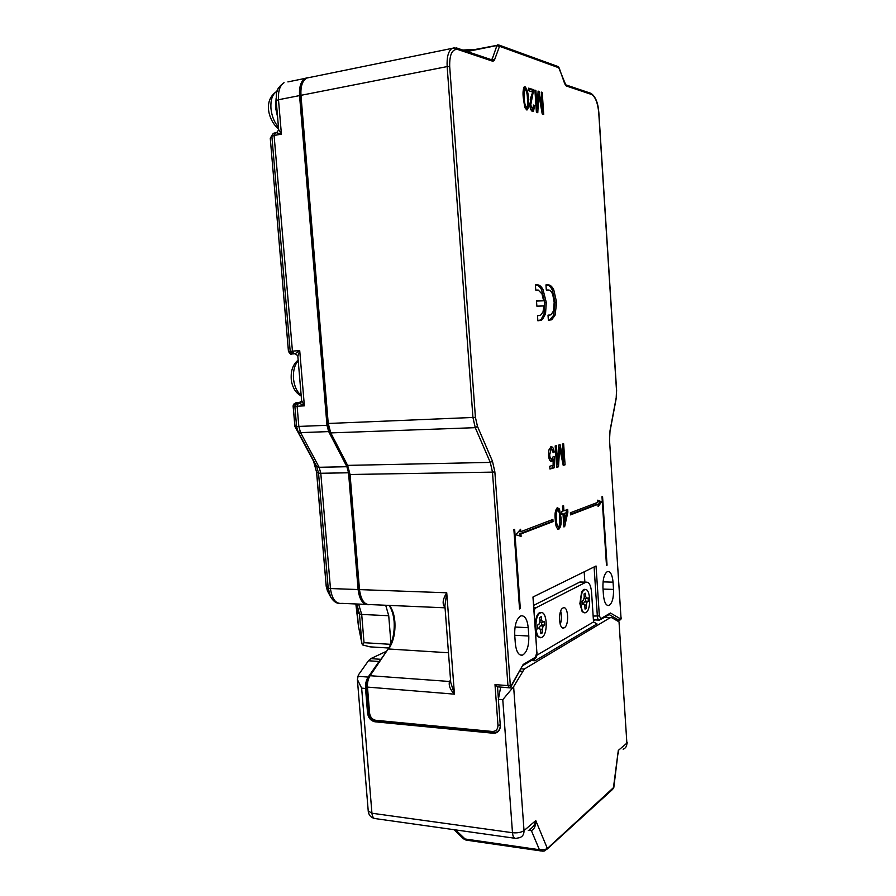 <?xml version="1.0" encoding="UTF-8"?>
<svg xmlns="http://www.w3.org/2000/svg" width="896" height="896" viewBox="0 0 896 896"><rect width="100%" height="100%" fill="white"/><g stroke="black" fill="none" stroke-linecap="round" stroke-linejoin="round"><path stroke-width="1.34" d="M358.277 624.467L357.235 611.755M294.784 425.768L294.963 426.518M358.366 625.542L355.858 603.96L357.325 612.024L359.453 613.939L361.861 643.395L358.512 626.483M361.861 643.395L362.466 644.896L364.022 642.701L361.704 614.432L359.453 613.939L356.81 604.005M301.594 400.467L304.382 405.854L299.354 403.2L301.202 402.136L295.792 402.842M300.126 403.01L298.301 403.256L301.627 400.926L297.797 355.734L295.12 353.763L299.712 350.582L297.842 356.171M362.466 644.896L370.082 646.856L388.774 648.021M385.694 605.248L388.73 615.731L390.97 643.608M368.256 604.766C362.746 604.464 359.363 599.39 358.109 589.546L330.456 588.538L328.194 588.101L326.166 586.085M278.645 129.595L281.411 134.165L278.499 99.736L299.555 95.603L326.973 425.309L328.675 431.592L346.898 466.715L348.533 472.786L358.109 589.546M299.555 95.603C299.062 86.946 300.888 81.222 305.021 78.411L307.563 77.605M327.69 591.382L326.245 586.309L316.658 472.259L313.589 461.25L295.098 426.81L298.066 431.682L296.587 426.406L294.84 425.914L293.138 405.922L294.862 406.235L296.587 426.406L298.838 426.429L297.114 406.213L304.382 405.854L299.712 350.582L292.432 351.131L274.098 135.475L281.411 134.165L276.371 132.72M538.07 613.917L541.027 612.718M540.254 612.998L540.624 612.83C547.12 609.941 548.442 634.245 541.957 637.291L541.475 637.515C534.957 640.438 533.725 615.731 540.254 612.998M540.075 637.56L537.208 636.082M540.859 633.696L540.613 630.19L539.347 628.085L537.723 628.958L537.454 625.162L538.989 624.333L539.963 620.995L539.717 617.478L541.352 616.616L541.598 620.122L542.853 622.238L544.454 621.387L544.712 625.139L543.211 625.968L542.237 629.294L542.483 632.789L540.859 633.696M542.483 632.789L540.792 632.71M544.712 625.139L541.733 624.994L540.232 625.822L539.269 628.085M541.542 622.171L541.733 624.994M564.29 627.76L563.92 627.928C558.813 630.235 557.827 610.187 562.946 608.003L563.248 607.869C568.333 605.584 569.374 625.363 564.29 627.76M541.99 612.763C540.042 611.755 538.283 612.909 536.704 616.213L534.99 623.448M585.805 589.646C584.27 588.818 582.859 589.691 581.582 592.256L579.869 603.669L582.299 611.845L585.222 612.73M529.39 829.427C532.739 827.814 534.867 824.869 535.774 820.59L524.014 830.592L513.632 686.672L524.272 669.054L610.154 617.714L611.778 617.68L619.024 621.846L626.875 743.142L618.307 750.422L618.218 753.861M546.941 849.24L612.27 789.667L613.838 787.338L618.307 750.422L613.458 787.64L544.891 850.763M623.134 749.235C625.688 748.194 626.942 746.166 626.875 743.142L619.024 621.846M593.454 620.693L594.81 619.909M513.632 686.672L502.779 699.675L512.478 832.72C517.406 833.179 521.259 832.462 524.014 830.592C524.115 834.165 522.704 836.517 519.803 837.626L515.883 838.398C514.024 838.6 512.893 836.707 512.478 832.72L371.941 813.232L361.648 688.139L357.381 679.515L358.422 674.912L368.446 660.755L379.042 661.483L380.61 659.814M512.602 688.117L500.73 687.075M528.27 830.39L531.373 830.614L539.414 849.722L545.35 849.632L547.165 847.986L535.774 820.59C535.931 825.642 534.464 828.979 531.373 830.614L529.682 829.315M545.35 849.632L544.286 850.987L542.73 851.189L539.414 849.722L465.069 838.992L455.661 829.92M560.683 611.094C561.893 615.586 561.747 620.021 560.235 624.4M500.651 687.21L498.378 699.317L500.293 725.502C500.36 729.658 498.624 732.211 495.096 733.152L493.203 733.23L493.998 732.704M581.538 582.042L579.678 582.12L533.714 605.36M531.328 660.531L535.058 660.766L597.005 623.918L593.533 621.914L591.562 592.189C590.834 585.133 588.997 581.795 586.062 582.176L579.678 582.12M535.058 660.766L533.926 658.986M361.648 688.139L365.534 688.464L367.562 713.16C368.368 718.043 370.888 720.933 375.11 721.818L493.203 733.23M365.534 688.464C365.277 683.973 366.15 680.187 368.155 677.074L379.042 661.483M534.027 609.818L536.211 607.645L585.771 582.299M535.618 632.274L537.387 636.328L541.038 637.616M454.037 829.685L463.366 838.69L466.76 840.202L541.374 850.998M386.613 651.213L370.798 658.627L368.446 660.755M582.635 590.542L585.021 589.646M584.494 589.848L584.786 589.725C590.408 587.16 591.618 609.851 586.006 612.461L585.626 612.629C579.981 615.227 578.827 592.189 584.494 589.848M584.438 612.662L582.098 611.587M585.043 609.09L584.83 605.819L583.733 603.826L582.333 604.576L582.098 601.048L583.419 600.331L584.259 597.274L584.035 593.992L585.446 593.253L585.659 596.512L586.757 598.517L588.134 597.778L588.358 601.283L587.07 601.989L586.23 605.046L586.454 608.306L585.043 609.09M586.454 608.306L584.987 608.25M588.358 601.283L585.547 601.171L584.248 601.888L583.442 603.814M585.368 598.461L585.547 601.171M557.547 510.149C559.048 511 559.798 513.565 559.81 517.81L559.765 524.843L558.69 526.758C557.178 525.963 556.416 523.421 556.405 519.12C555.845 515.043 556.226 512.053 557.547 510.149L556.517 510.149M564.637 521.114L564.122 513.531L566.518 512.624L564.637 521.114L563.494 521.102M525.202 89.085C526.691 91.381 527.43 94.618 527.419 98.795C527.89 102.547 527.699 105.459 526.848 107.542L526.523 107.576C525.022 105.336 524.283 102.11 524.283 97.877C523.813 94.125 524.003 91.213 524.854 89.13L525.202 89.085M555.509 510.664L556.069 510.149M555.229 519.109L556.405 519.12M557.222 526.758L556.181 526.221M566.518 512.624L564.122 513.531M523.309 98.045L524.283 97.877M526.523 107.576L524.978 107.822M444.987 607.018L444.114 606.222C442.243 602.952 443.106 598.472 446.734 592.782L444.898 605.83M444.114 606.222L444.942 606.424M450.654 681.318L449.579 681.486L450.554 679.93M450.744 682.438L454.44 694.154C450.251 689.808 448.582 685.664 449.434 681.722L450.666 681.442M387.789 649.533L370.093 675.707L449.579 681.486M450.722 682.147L444.886 605.64M570.483 514.326L596.579 504.325L597.968 504.314L598.114 506.453L601.742 501.85L597.744 500.786M598.002 504.829L600.354 501.861M519.534 535.886L519.389 533.926L551.555 521.584L551.443 520.005M520.766 531.686L520.598 529.256L515.816 534.733L521.102 536.368L520.923 533.938L553.034 521.595L552.888 519.456L520.766 531.686L519.232 531.675L519.176 530.891M528.685 88.906L532.202 89.992L532.213 91.829M533.075 109.099L532.291 111.44M530.768 109.413L532.538 109.267M531.854 94.427L530.23 99.277M535.405 285.018L536.066 285.018C538.026 285.062 539.84 286.597 541.498 289.598L544.802 302.512L544.062 313.914L541.162 319.334L538.742 320.734M536.502 301.056L543.626 300.798L536.502 300.955L536.861 306.152L543.973 305.939L542.976 311.998L540.59 315.213L537.51 315.594L537.858 320.79L541.128 320.309L542.64 319.211L545.541 313.79L546.28 302.378L542.976 289.464L541.498 289.598M537.51 315.65L539.504 315.504M550.099 449.299L548.901 449.926M550.603 446.936L552.362 449.994M552.989 452.122L554.21 452.099C553.706 448.325 552.642 446.555 550.995 446.779L548.878 450.005L548.531 455.258C548.89 459.402 549.942 461.474 551.667 461.496L553.179 459.603L551.701 459.637L550.614 461.306M552.787 465.382L552.754 467.79L549.92 468.63M552.899 457.71L552.877 459.614M548.968 458.237L550.346 458.954M559.194 526.344L557.614 529.088M557.099 507.819L558.578 510.72M566.283 509.958L566.306 512.624M564.424 521.114L563.707 524.328M558.779 445.424L559.317 448.078M557.234 463.691L556.618 466.928M563.405 461.944L563.147 464.99M545.966 285.04L546.795 285.051C548.834 285.006 550.682 286.698 552.328 290.102L555.195 302.624L553.605 315.325L549.539 320.152M548.016 315.168L549.942 315.022L548.016 315.112L548.363 320.219L551.712 319.794L555.061 315.213L556.651 302.501L553.795 289.968L552.328 290.102M542.024 111.406L542.181 113.691M537.958 93.666L538.115 94.573M536.536 108.842L536.368 111.754M526.904 107.498L526.232 109.715M523.947 87.214L525.19 89.085M601.742 501.85L597.699 500.192L597.845 502.331L570.382 512.792L570.528 514.875L597.968 504.314M607.051 565.186L602.56 496.485L601.989 496.698L606.491 565.477L607.051 565.186L606.469 565.174M520.923 533.938L519.389 533.926M553.034 521.595L551.555 521.584M520.307 608.574L514.651 529.346L513.89 529.626L519.546 608.955L520.307 608.574L519.523 608.541M528.819 90.776L532.515 91.918L529.76 104.608C530.074 108.427 531.026 110.746 532.594 111.563L533.456 111.474L534.643 105.616L533.646 105.045L532.47 109.256L530.757 104.944L533.68 89.734L528.64 88.155L528.819 90.776M533.68 105.773L534.643 105.616M530.981 109.502L532.47 109.256M529.805 105.101L530.757 104.944M532.202 89.992L533.68 89.734M544.802 302.512L546.28 302.378M542.976 289.464C541.318 286.451 539.515 284.928 537.555 284.872L535.394 284.872L535.752 290.08L538.261 290.069L541.99 293.933L543.626 300.798M536.066 285.018L537.555 284.872M541.162 319.334L542.64 319.211M544.062 313.914L545.541 313.79M551.04 461.507L551.667 461.496M553.179 459.603L553.101 465.293L549.763 466.267L549.954 469.034L554.221 467.768L554.389 456.523L553.224 456.568L551.824 458.92C550.614 459.066 549.898 457.688 549.685 454.776L551.163 449.266C552.149 449.198 552.787 450.33 553.078 452.682L554.21 452.099M552.754 467.79L554.221 467.768M548.509 454.798L549.685 454.776M549.685 449.31L551.163 449.266M559.776 517.373L560.941 517.373L559.485 509.018L558.018 509.018M559.485 509.018L557.334 507.707C555.285 509.824 554.59 513.778 555.262 519.546C555.397 525.571 556.595 528.797 558.846 529.222C560.907 527.083 561.602 523.13 560.941 517.373M557.827 529.211L558.846 529.222M522.525 655.122C518.683 655.715 516.275 651.818 515.323 643.429L514.707 634.928C514.506 624.893 516.566 618.542 520.89 615.888C524.832 615.283 527.274 619.214 528.214 627.682L528.797 636.014C529.01 646.061 526.915 652.434 522.525 655.122L520.139 654.976M511.157 686.336L523.186 664.451L511.112 685.821L510.294 685.238L494.861 471.878L492.453 461.182L477.49 426.429L475.418 417.357L328.227 423.472L300.966 95.323L447.16 66.584L472.954 417.581L475.261 427.672L490.28 462.403L347.614 465.382L330.781 432.902L475.261 427.672L477.49 426.429M600.656 619.55L609.246 614.477L610.422 613.01L600.914 618.621L599.346 615.955L596.042 565.992L532.963 597.016L536.861 652.389L533.12 596.926M563.584 505.702L562.464 506.117L562.822 511.246L561.702 511.672L561.882 514.382L563.002 513.957L563.886 526.926L564.659 526.613L567.874 512.109L567.694 509.432L563.931 510.832L563.584 505.702M561.859 513.957L563.002 513.957M563.864 526.602L564.659 526.613M566.429 512.109L567.874 512.109M562.789 510.832L563.931 510.832M563.64 443.755L562.408 444.08L563.618 461.944L560.09 444.685L558.802 445.021L557.67 463.68L556.438 445.637L555.184 445.962L556.64 467.32L558.51 466.771L559.664 448.067L563.226 465.371L565.062 464.822L563.64 443.755M562.52 461.966L563.618 461.944M556.394 463.702L557.67 463.68M557.043 466.794L558.51 466.771M558.611 448.101L559.664 448.067M563.606 464.856L565.062 464.822M555.195 302.624L556.651 302.501M553.795 289.968C552.149 286.552 550.301 284.872 548.262 284.906L545.955 284.894L546.302 290.024L548.296 290.013C550.032 289.878 551.533 291.435 552.776 294.694L554.176 302.277L553.549 310.845L551.051 314.742L549.942 315.022M546.795 285.051L548.262 284.906M553.605 315.325L555.061 315.213M541.307 92.568L542.226 92.4L541.274 92.109L542.573 111.317L539.09 91.426L538.104 91.112L537.118 108.741L535.875 90.418L534.901 90.115L536.413 112.336L537.779 112.717L538.798 94.45L542.226 113.96L543.715 114.374L542.226 92.4M541.789 111.451L542.573 111.317M538.07 91.605L539.09 91.426M536.178 108.898L537.118 108.741M534.934 90.586L535.875 90.418M537.902 94.606L538.798 94.45M527.442 99.254L528.416 99.086C528.36 93.408 527.24 89.298 525.067 86.744L524.205 86.901M525.067 86.744L524.317 86.822C523.074 89.174 522.726 92.758 523.275 97.563L524.709 107.027L526.646 109.917L527.352 109.838C528.618 107.486 528.976 103.902 528.416 99.086M498.31 697.704L497.526 686.862L494.995 684.611L497.974 725.29L500.259 724.954M497.526 686.862L508.827 687.691M584.875 582.142L584.181 571.816M603.434 594.966C604.184 602.358 606.032 605.864 608.955 605.494C612.192 603.366 613.715 598.013 613.525 589.411L613.054 582.165C612.304 574.728 610.445 571.189 607.454 571.558C604.262 573.664 602.762 579.006 602.941 587.586L603.434 594.966M276.102 98.526L275.531 107.621L277.581 116.939M277.088 91.269L276.573 91.526C272.35 94.315 270.469 99.971 270.962 108.506C271.779 116.189 274.266 122.382 278.443 127.098M289.509 351.366L290.192 351.322M313.51 461.104L316.635 466.267L318.539 473.122L316.59 472.147M293.138 405.922L293.485 404.309L293.138 405.922M292.891 353.92L291.502 353.954L289.509 351.378L288.49 351.445L270.278 138.421M271.914 135.464L270.267 138.275L288.445 351.445L292.006 353.987M330.669 597.027L328.194 588.101L318.539 473.122L320.79 473.267L319.133 467.275L316.635 466.267L298.066 431.682L300.574 432.634L328.675 431.592M295.658 402.909L293.485 404.309L295.221 404.622L297.405 403.211L296.15 402.786M298.536 403.189L297.405 403.211M275.542 132.866L274.098 135.475L271.869 136.237L271.891 135.542L270.301 138.208L271.869 136.237L290.192 351.31L293.216 353.909L295.12 353.763M294.336 353.83L292.432 351.131L288.49 351.445M388.73 615.731L361.704 614.432L358.613 604.083M365.702 604.386L342.037 603.366C335.821 604.128 331.957 599.189 330.456 588.538L320.79 473.267L348.533 472.786M346.898 466.715L319.133 467.275L300.574 432.634L298.838 426.429L326.973 425.309M294.862 406.235L295.221 404.622L298.301 403.256L297.114 406.213L294.862 406.235M276.214 100.856L276.203 100.688C276.909 94.091 274.176 89.981 284.054 82.69C279.866 85.49 278.018 91.179 278.499 99.736L276.203 100.688L278.678 129.886L276.64 132.675L274.949 132.978C273.773 132.866 272.754 133.717 271.891 135.542L273.672 133.392M390.667 644.325L364.022 642.701M305.021 78.411L287.907 81.906M537.667 628.051L539.258 628.13M542.237 629.294L540.445 629.205M543.211 625.968L540.232 625.822M541.598 620.122L539.896 620.043M524.272 669.054L521.035 668.83M604.218 617.445L610.154 617.714M597.005 623.918L595.414 623.84M519.714 671.182L522.245 671.362M536.782 655.267L593.533 621.914M498.378 699.317L502.779 699.675M368.234 810.97L371.941 813.232C372.389 816.984 373.677 818.798 375.782 818.664L514.662 838.23M368.838 712.477L367.562 713.16M536.211 607.645L533.87 607.544M375.11 721.818L375.894 721.392M380.957 659.322L370.798 658.627M368.155 677.074L357.638 676.278M298.222 360.763C294.594 364.93 293.014 370.899 293.485 378.661C294.336 386.389 296.89 391.899 301.146 395.214M583.733 603.826L582.277 603.77L583.654 603.859M586.23 605.046L584.707 604.99M587.07 601.989L584.248 601.888M585.659 596.512L584.203 596.456M448.482 652.758L388.718 648.995C393.445 641.648 395.494 632.576 394.867 621.802C394.274 614.914 392.493 609.459 389.558 605.416M493.226 732.637L492.318 731.472L375.67 720.283C372.31 719.544 370.294 717.237 369.622 713.35L367.472 687.098L366.733 686.84C366.464 682.584 367.36 678.922 369.41 675.875L370.093 675.707C368.099 678.821 367.226 682.618 367.472 687.098L454.44 694.154L446.734 592.782L359.486 589.602C360.976 600.387 364.75 605.394 370.832 604.61L445.043 607.813M492.822 732.67L376.533 721.459L375.67 720.283M467.174 51.531L496.944 45.528L492.184 59.102L490.56 59.427M494.424 60.155L492.184 59.102L491.669 59.808L492.923 61.298L494.424 60.155L499.531 46.301L558.757 67.749L566.194 85.938L591.573 94.472C595.347 96.768 597.733 102.794 598.73 112.526L616.515 390.589L616.168 398.63L610.12 430.853M499.162 46.581L496.944 45.528L497.37 44.89L498.781 44.99L499.531 46.301M497.974 725.29C497.874 729.333 495.981 731.394 492.318 731.472M500.315 726.051C499.968 729.613 498.232 731.786 495.118 732.558L493.091 732.704M310.218 77.347L306.432 78.12C302.299 80.931 300.485 86.666 300.966 95.323L300.25 95.614C299.051 88.614 301.112 82.79 306.432 78.12L451.909 48.418C448.269 51.262 446.678 57.322 447.16 66.584L449.691 66.55C449.445 54.544 452.133 48.854 457.766 49.482L492.923 61.298M454.821 47.678L451.909 48.418L456.949 48.07L457.766 49.482M328.227 423.472L330.781 432.902L329.986 432.589L327.499 423.45L328.227 423.472M492.453 461.182L490.28 462.403L492.486 472.125L350.067 474.499L347.614 465.382L329.986 432.589M494.861 471.878L492.486 472.125L507.954 685.597L494.995 684.611M349.328 474.432L358.747 589.434L359.486 589.602L350.067 474.499L349.328 474.432L346.808 465.046M368.872 713.003L369.622 713.35M530.824 97.686L532.314 97.429M514.73 635.264L528.797 636.014M528.214 627.682L515.043 627.021M536.861 652.389L535.461 657.216L523.186 664.451M523.006 665.448L534.318 658.762L535.461 657.216M510.294 685.238L507.954 685.597L509.298 687.725L511.112 685.821M475.418 417.357L449.691 66.55M456.445 47.914L491.624 59.786M557.67 66.405L558.757 67.749M466.166 51.184L498.781 44.99L558.062 66.55L559.115 68.253M559.171 67.939L564.794 83.989M565.387 84.694L566.194 85.938M590.498 93.184L591.573 94.472M594.093 566.944L597.352 616.224C597.632 618.957 598.326 620.256 599.435 620.122L600.914 618.621M593.141 616.045L599.346 615.955M558.398 451.584L559.451 451.562M537.712 98.022L538.619 97.866M616.112 398.227L610.03 430.629L609.526 440.149L620.995 617.736L620.547 618.901L610.422 613.01M609.515 440.048L610.03 430.629M609.123 614.544L619.035 620.278L620.547 618.901M603.042 589.075L613.525 589.411M613.054 582.165L603.042 581.874M300.25 95.67L327.488 423.438M367.629 604.632C362.622 602.952 359.666 597.89 358.747 589.434L358.747 589.389M389.054 605.394C391.832 609.403 393.523 614.802 394.128 621.6C394.722 632.643 392.683 641.838 388.046 649.163L369.163 676.222M376.23 721.437C372.064 720.507 369.622 717.718 368.883 713.07L366.733 686.773M620.984 617.478L609.526 440.149M621.096 617.624C621.454 618.834 620.872 619.73 619.338 620.312L616.067 620.144M277.043 91.437L276.573 91.526C262.069 101.203 269.562 122.102 278.589 128.878M293.082 405.899L295.075 426.776L313.566 461.205L316.59 472.226L326.189 586.23L327.432 590.901L330.333 596.366C332.875 600.712 335.642 603.03 338.621 603.344M288.445 351.445C290.17 354.021 291.189 354.861 291.502 353.954L292.522 353.875M475.205 49.37L462.806 50.053M540.624 612.83L539.627 612.786M537.656 627.995L539.347 628.085M539.952 622.104L542.461 622.216M563.92 627.928L562.587 627.861M613.816 787.483L613.267 788.726M626.102 746.749L627.357 742.437M610.512 617.546L604.498 617.277M595.706 623.896L596.691 623.952M579.97 581.997L586.062 582.176M374.483 818.507C370.854 817.477 368.782 815.114 368.267 811.429L357.381 679.515M466.021 840.101L463.546 838.846M301.202 395.83C296.878 393.758 293.866 389.85 292.174 384.115C291.211 381.606 290.954 377.709 291.39 372.422C292.354 367.013 294.616 362.914 298.166 360.102M584.786 589.725L583.834 589.691M584.226 598.427L586.454 598.506M525.347 107.8L526.568 107.587M532.739 111.597L533.456 111.474M539.638 320.432L541.128 320.309M550.894 461.451L551.824 461.44M549.506 449.366L550.984 449.333M537.018 652.232C536.838 656.04 536.222 658.045 535.17 658.258M564.85 83.664L565.499 84.75L590.89 93.318C595.414 96.264 598.069 102.693 598.842 112.594L616.616 390.555L616.202 398.451M550.245 319.917L551.712 319.794M526.758 109.928L527.352 109.838M593.398 619.842L598.853 620.088M608.955 605.494L607.443 605.438M616.112 620.166L619.08 620.301"/></g></svg>
